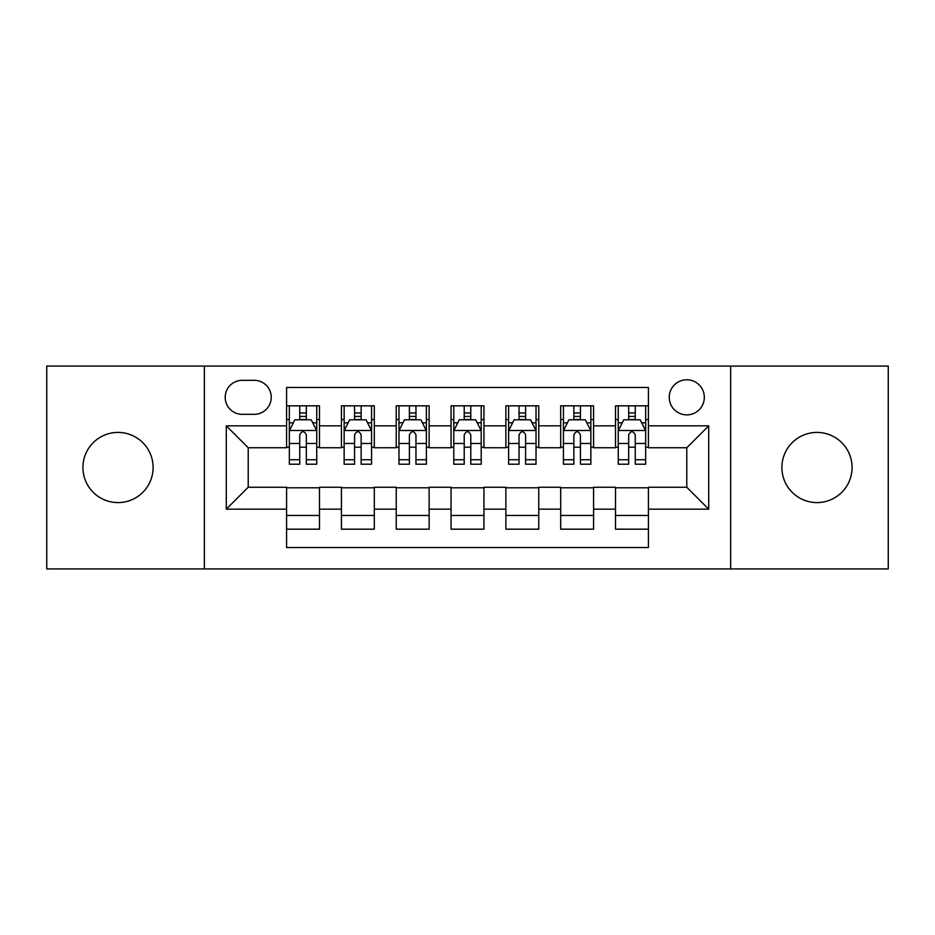 <?xml version="1.0" encoding="UTF-8"?>
<svg xmlns="http://www.w3.org/2000/svg" width="935" height="935" viewBox="0 0 935 935"><rect width="100%" height="100%" fill="white"/><g stroke="black" fill="none" stroke-linecap="round" stroke-linejoin="round"><path stroke-width="1.4" d="M816.98 432.414A35.086 35.086 0 0 0 781.894 467.5A35.086 35.086 0 0 0 816.98 502.586A35.086 35.086 0 0 0 852.065 467.5A35.086 35.086 0 0 0 816.98 432.414M118.02 432.414A35.086 35.086 0 0 0 82.934 467.5A35.086 35.086 0 0 0 118.02 502.586A35.086 35.086 0 0 0 153.106 467.5A35.086 35.086 0 0 0 118.02 432.414M686.781 379.785A17.543 17.543 0 0 0 669.238 397.328A17.543 17.543 0 0 0 686.781 414.871A17.543 17.543 0 0 0 704.324 397.328A17.543 17.543 0 0 0 686.781 379.785M730.644 568.924L888.25 568.924L888.25 366.076L730.644 366.076L730.644 568.924L204.356 568.924L204.356 366.076L46.75 366.076L46.75 568.924L204.356 568.924M648.411 405.825L615.51 405.825L615.51 425.834L593.585 425.834L593.585 447.76L615.51 447.76L615.51 425.834M593.585 425.834L593.585 405.825L560.696 405.825L560.696 425.834L538.77 425.834L538.77 447.76L560.696 447.76L560.696 425.834M538.77 425.834L538.77 405.825L505.87 405.825L505.87 425.834L483.944 425.834L483.944 447.76L505.87 447.76L505.87 425.834M483.944 425.834L483.944 405.825L451.056 405.825L451.056 425.834L429.13 425.834L429.13 447.76L451.056 447.76L451.056 425.834M429.13 425.834L429.13 405.825L396.23 405.825L396.23 425.834L374.304 425.834L374.304 447.76L396.23 447.76L396.23 425.834M374.304 425.834L374.304 405.825L341.415 405.825L341.415 447.76L319.49 447.76L319.49 405.825L286.589 405.825M286.589 529.175L319.49 529.175L319.49 487.24L341.415 487.24L341.415 529.175L374.304 529.175L374.304 487.24L396.23 487.24L396.23 509.166L374.304 509.166M396.23 509.166L396.23 529.175L429.13 529.175L429.13 487.24L451.056 487.24L451.056 509.166L429.13 509.166M451.056 509.166L451.056 529.175L483.944 529.175L483.944 487.24L505.87 487.24L505.87 509.166L483.944 509.166M505.87 509.166L505.87 529.175L538.77 529.175L538.77 487.24L560.696 487.24L560.696 509.166L538.77 509.166M560.696 509.166L560.696 529.175L593.585 529.175L593.585 487.24L615.51 487.24L615.51 509.166L593.585 509.166M242.188 414.322L254.25 414.322A16.994 16.994 0 0 0 271.243 397.328A16.994 16.994 0 0 0 254.25 380.335L242.188 380.335A16.994 16.994 0 0 0 225.195 397.328A16.994 16.994 0 0 0 242.188 414.322M730.644 366.076L204.356 366.076M648.411 425.834L648.411 387.464L286.589 387.464L286.589 447.76L248.219 447.76L248.219 487.24L286.589 487.24L286.589 547.536L648.411 547.536L648.411 487.24L686.781 487.24L686.781 447.76L648.411 447.76L648.411 425.834L708.707 425.834L708.707 509.166L648.411 509.166M286.589 509.166L226.293 509.166L226.293 425.834L286.589 425.834M615.51 509.166L615.51 529.175L648.411 529.175M286.589 419.534L289.336 419.534M299.749 419.534L306.329 419.534M316.743 419.534L319.49 419.534M286.589 447.21L289.336 447.21M299.749 447.21L306.329 447.21M316.743 447.21L319.49 447.21M286.589 487.789L319.49 487.789M286.589 515.466L319.49 515.466M341.415 447.21L344.15 447.21M354.564 447.21L361.144 447.21M371.569 447.21L374.304 447.21M341.415 419.534L344.15 419.534M354.564 419.534L361.144 419.534M371.569 419.534L374.304 419.534M341.415 487.789L374.304 487.789M341.415 515.466L374.304 515.466M396.23 487.789L429.13 487.789M396.23 515.466L429.13 515.466M396.23 419.534L398.976 419.534M409.39 419.534L415.97 419.534M426.383 419.534L429.13 419.534M396.23 447.21L398.976 447.21M409.39 447.21L415.97 447.21M426.383 447.21L429.13 447.21M451.056 487.789L483.944 487.789M451.056 515.466L483.944 515.466M451.056 419.534L453.791 419.534M464.216 419.534L470.784 419.534M481.209 419.534L483.944 419.534M451.056 447.21L453.791 447.21M464.216 447.21L470.784 447.21M481.209 447.21L483.944 447.21M505.87 487.789L538.77 487.789M505.87 515.466L538.77 515.466M505.87 419.534L508.617 419.534M519.03 419.534L525.61 419.534M536.024 419.534L538.77 419.534M505.87 447.21L508.617 447.21M519.03 447.21L525.61 447.21M536.024 447.21L538.77 447.21M560.696 487.789L593.585 487.789M560.696 515.466L593.585 515.466M560.696 419.534L563.431 419.534M573.856 419.534L580.436 419.534M590.85 419.534L593.585 419.534M560.696 447.21L563.431 447.21M573.856 447.21L580.436 447.21M590.85 447.21L593.585 447.21M615.51 487.789L648.411 487.789M615.51 515.466L648.411 515.466M615.51 419.534L618.257 419.534M628.671 419.534L635.251 419.534M645.664 419.534L648.411 419.534M615.51 447.21L618.257 447.21M628.671 447.21L635.251 447.21M645.664 447.21L648.411 447.21M248.219 447.76L226.293 425.834M248.219 487.24L226.293 509.166M708.707 425.834L686.781 447.76M708.707 509.166L686.781 487.24M306.329 412.954L299.749 412.954M316.743 459.74L306.329 459.74L306.329 464.216L316.743 464.216L316.743 430.766L311.261 419.803L294.817 419.803L289.336 430.766L289.336 464.216L299.749 464.216L299.749 459.74L289.336 459.74M289.336 430.766L289.336 405.825M316.743 430.766L316.743 405.825M299.749 419.803L299.749 405.825M306.329 405.825L306.329 419.803M306.329 459.74L306.329 434.88C304.132 430.661 301.947 430.661 299.749 434.88L299.749 459.74M361.144 412.954L354.564 412.954M371.569 459.74L361.144 459.74L361.144 464.216L371.569 464.216L371.569 430.766L366.076 419.803L349.632 419.803L344.15 430.766L344.15 464.216L354.564 464.216L354.564 459.74L344.15 459.74M344.15 430.766L344.15 405.825M371.569 430.766L371.569 405.825M354.564 419.803L354.564 405.825M361.144 405.825L361.144 419.803M361.144 459.74L361.144 434.88C358.958 430.661 356.761 430.661 354.564 434.88L354.564 459.74M415.97 412.954L409.39 412.954M426.383 459.74L415.97 459.74L415.97 464.216L426.383 464.216L426.383 430.766L420.902 419.803L404.458 419.803L398.976 430.766L398.976 464.216L409.39 464.216L409.39 459.74L398.976 459.74M398.976 430.766L398.976 405.825M426.383 430.766L426.383 405.825M409.39 419.803L409.39 405.825M415.97 405.825L415.97 419.803M415.97 459.74L415.97 434.88C413.784 430.661 411.587 430.661 409.39 434.88L409.39 459.74M470.784 412.954L464.216 412.954M481.209 459.74L470.784 459.74L470.784 464.216L481.209 464.216L481.209 430.766L475.728 419.803L459.272 419.803L453.791 430.766L453.791 464.216L464.216 464.216L464.216 459.74L453.791 459.74M453.791 430.766L453.791 405.825M481.209 430.766L481.209 405.825M464.216 419.803L464.216 405.825M470.784 405.825L470.784 419.803M470.784 459.74L470.784 434.88C468.599 430.661 466.401 430.661 464.216 434.88L464.216 459.74M525.61 412.954L519.03 412.954M536.024 459.74L525.61 459.74L525.61 464.216L536.024 464.216L536.024 430.766L530.542 419.803L514.098 419.803L508.617 430.766L508.617 464.216L519.03 464.216L519.03 459.74L508.617 459.74M508.617 430.766L508.617 405.825M536.024 430.766L536.024 405.825M519.03 419.803L519.03 405.825M525.61 405.825L525.61 419.803M525.61 459.74L525.61 434.88C523.425 430.661 521.227 430.661 519.03 434.88L519.03 459.74M580.436 412.954L573.856 412.954M590.85 459.74L580.436 459.74L580.436 464.216L590.85 464.216L590.85 430.766L585.368 419.803L568.924 419.803L563.431 430.766L563.431 464.216L573.856 464.216L573.856 459.74L563.431 459.74M563.431 430.766L563.431 405.825M590.85 430.766L590.85 405.825M573.856 419.803L573.856 405.825M580.436 405.825L580.436 419.803M580.436 459.74L580.436 434.88C578.239 430.661 576.053 430.661 573.856 434.88L573.856 459.74M635.251 412.954L628.671 412.954M645.664 459.74L635.251 459.74L635.251 464.216L645.664 464.216L645.664 430.766L640.183 419.803L623.738 419.803L618.257 430.766L618.257 464.216L628.671 464.216L628.671 459.74L618.257 459.74M618.257 430.766L618.257 405.825M645.664 430.766L645.664 405.825M628.671 419.803L628.671 405.825M635.251 405.825L635.251 419.803M635.251 459.74L635.251 434.88C633.065 430.661 630.868 430.661 628.671 434.88L628.671 459.74M341.415 509.166L319.49 509.166M341.415 425.834L319.49 425.834M316.603 430.497L289.464 430.497M289.336 422.819L293.31 422.819M312.769 422.819L316.743 422.819M299.749 443.47L289.336 443.47M316.743 443.47L306.329 443.47M306.329 416.437L299.749 416.437M371.429 430.497L344.29 430.497M344.15 422.819L348.124 422.819M367.595 422.819L371.569 422.819M354.564 443.47L344.15 443.47M371.569 443.47L361.144 443.47M361.144 416.437L354.564 416.437M426.243 430.497L399.116 430.497M398.976 422.819L402.95 422.819M422.41 422.819L426.383 422.819M409.39 443.47L398.976 443.47M426.383 443.47L415.97 443.47M415.97 416.437L409.39 416.437M481.069 430.497L453.931 430.497M453.791 422.819L457.764 422.819M477.236 422.819L481.209 422.819M464.216 443.47L453.791 443.47M481.209 443.47L470.784 443.47M470.784 416.437L464.216 416.437M535.884 430.497L508.757 430.497M508.617 422.819L512.59 422.819M532.05 422.819L536.024 422.819M519.03 443.47L508.617 443.47M536.024 443.47L525.61 443.47M525.61 416.437L519.03 416.437M590.71 430.497L563.571 430.497M563.431 422.819L567.405 422.819M586.876 422.819L590.85 422.819M573.856 443.47L563.431 443.47M590.85 443.47L580.436 443.47M580.436 416.437L573.856 416.437M645.536 430.497L618.397 430.497M618.257 422.819L622.231 422.819M641.69 422.819L645.664 422.819M628.671 443.47L618.257 443.47M645.664 443.47L635.251 443.47M635.251 416.437L628.671 416.437"/></g></svg>

